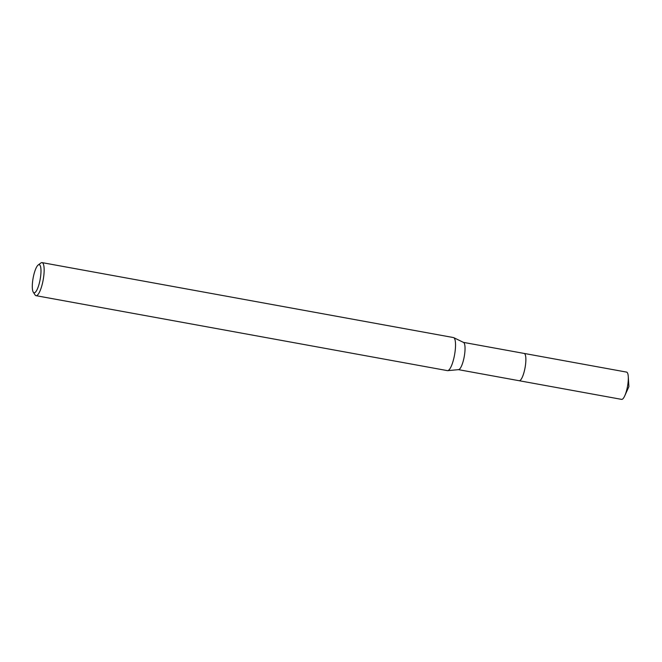 <?xml version="1.0" encoding="UTF-8"?>
<svg xmlns="http://www.w3.org/2000/svg" width="662" height="662" viewBox="0 0 662 662"><rect width="100%" height="100%" fill="white"/><g stroke="black" fill="none" stroke-linecap="round" stroke-linejoin="round"><path stroke-width="0.99" d="M524.023 353.417A13.877 3.476 100.3 0 1 524.114 353.425A13.877 3.476 100.3 0 1 524.139 353.425A13.869 3.476 100.3 0 1 525.082 367.575A13.869 3.476 100.3 0 1 519.165 380.716A13.877 3.476 100.3 0 1 519.049 380.691M524.056 353.417A13.869 3.476 100.3 0 1 525.09 367.575A13.869 3.476 100.3 0 1 519.082 380.7M38.206 264.974L40.879 262.988A16.807 4.204 100.3 0 1 42.054 262.615L453.437 337.562A16.807 4.204 100.3 0 1 453.718 337.653L463.541 342.428A13.869 3.476 100.3 0 1 464.261 356.495A13.869 3.476 100.3 0 1 458.584 369.644L447.702 370.646A16.807 4.204 100.3 0 1 447.413 370.629L36.029 295.682A16.807 4.204 100.3 0 1 35.061 294.929L33.257 292.124A14.283 3.575 100.3 0 1 33.1 278.197A14.283 3.575 100.3 0 1 38.206 264.974A14.283 3.575 100.3 0 1 40.183 279.232A14.283 3.575 100.3 0 1 33.257 292.124M453.718 337.653A16.807 4.204 100.3 0 1 454.587 354.708A16.807 4.204 100.3 0 1 447.702 370.646M42.054 262.615A16.807 4.204 100.3 0 1 43.204 279.761A16.807 4.204 100.3 0 1 36.029 295.682M626.55 372.094A13.869 3.476 100.3 0 1 626.575 372.102A13.869 3.476 100.3 0 1 628.271 376.579A13.869 3.476 100.3 0 1 624.771 395.777A13.869 3.476 100.3 0 1 621.635 399.385A13.869 3.476 100.3 0 1 621.61 399.376A13.869 3.476 100.3 0 1 621.577 399.376M626.575 372.102L524.139 353.425A13.877 3.476 100.3 0 1 525.082 367.642A13.877 3.476 100.3 0 1 519.198 380.724A13.877 3.476 100.3 0 1 519.165 380.724L458.46 369.653M524.13 353.434L463.433 342.378M621.61 399.376L519.165 380.724M624.771 395.777L628.9 386.616L628.271 376.579"/></g></svg>
